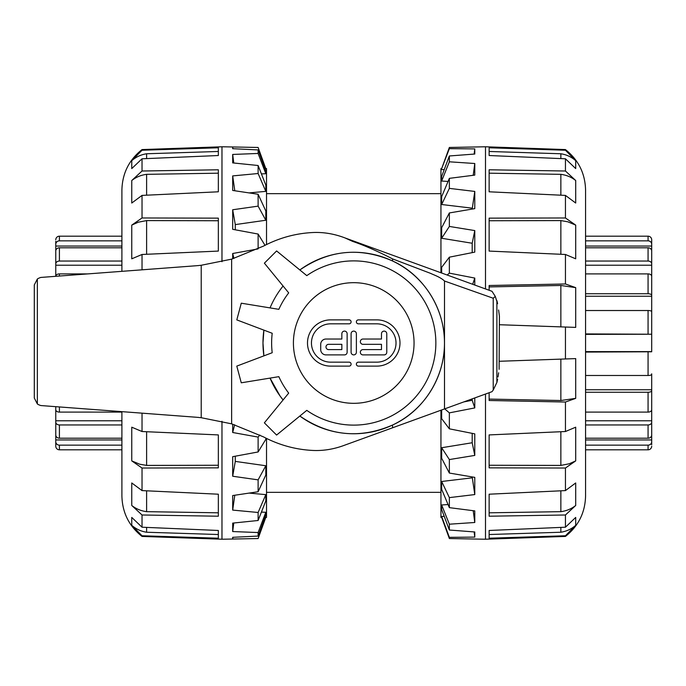 <?xml version="1.0" encoding="UTF-8"?>
<svg xmlns="http://www.w3.org/2000/svg" width="686" height="686" viewBox="0 0 686 686"><rect width="100%" height="100%" fill="white"/><g stroke="black" fill="none" stroke-linecap="round" stroke-linejoin="round"><path stroke-width="1.03" d="M499.417 324.727L575.708 327.394L575.708 287.64L565.444 283.978L489.135 285.505L489.135 290.264M565.444 327.033L565.444 358.967L499.417 361.273M489.135 392.718L489.135 400.495L565.444 402.022L575.708 398.36L575.708 358.606L565.444 358.967M565.444 402.022L565.444 431.52L489.135 434.915L489.135 467.861L565.444 468.023L575.708 460.889L575.708 427.189L565.444 431.52M565.444 468.023L565.444 490.593L489.135 494.203L489.135 516.215L565.444 514.989L575.708 505.479L575.708 482.961L565.444 490.593M565.444 514.989L565.444 527.208L489.135 530.475L489.135 538.21L565.444 535.766L575.708 525.33L575.708 517.424L565.444 527.208M565.444 535.766L565.444 536.426C578.47 526.059 585.184 512.553 585.57 495.901L585.57 190.099C585.184 173.447 578.47 159.941 565.444 149.574L565.444 150.234L489.135 147.79L489.135 155.525L565.444 158.792L575.708 168.576L575.708 160.67L565.444 150.234M571.181 155.302L575.708 160.67C571.404 156.923 566.456 154.624 560.856 153.767L489.135 151.477M565.444 158.792L565.444 171.011L489.135 169.785L489.135 191.797L565.444 195.407L575.708 203.039L575.708 180.521L565.444 171.011M565.444 195.407L565.444 217.976L489.135 218.139L489.135 251.085L565.444 254.48L575.708 258.811L575.708 225.111L565.444 217.976M565.444 254.48L565.444 283.978M565.444 536.426L485.499 539.222L485.499 394.038M485.499 288.943L485.499 146.778L565.444 149.574M575.708 287.64L560.856 285.479L489.135 286.92M560.856 326.879L560.856 285.479M489.135 399.08L560.856 400.521L575.708 398.36M575.708 225.111L567.794 221.792L560.856 220.592L489.135 220.746M560.856 254.274L560.856 220.592M489.135 465.254L560.856 465.408L569.217 463.787L575.708 460.889M575.708 180.521C571.404 177.117 566.456 175.059 560.856 174.338L489.135 173.189M560.856 195.184L560.856 174.338M489.135 512.811L560.856 511.662C566.456 510.941 571.404 508.883 575.708 505.479M560.856 158.595L560.856 153.767M489.135 534.523L560.856 532.233C566.456 531.376 571.404 529.077 575.708 525.33M560.856 532.233L560.856 527.405M560.856 511.662L560.856 490.816M560.856 465.408L560.856 431.726M560.856 400.521L560.856 359.121M474.781 285.05L474.781 278.079L449.356 273.131L449.356 257.173L474.781 252.122L474.781 230.582L449.356 226.44L449.356 212.943L474.781 208.63L474.781 191.428L449.356 188.384L449.356 178.351L474.781 175.101L474.781 163.508L449.356 161.802L449.356 155.971L474.781 154.033L474.781 148.896L449.356 148.656L449.356 147.464L485.499 146.778M474.781 539.033L449.356 538.536L449.356 537.344L474.781 537.104L474.781 531.967L449.356 530.029L449.356 524.198L474.781 522.492L474.781 510.899L449.356 507.649L449.356 497.616L474.781 494.572L474.781 477.37L449.356 473.057L449.356 459.56L474.781 455.418L474.781 433.878L449.356 428.827L449.356 412.869L474.781 407.921L474.781 397.931M474.781 494.572L472.191 476.933M449.356 459.56L441.655 447.735L441.655 458.257L449.356 473.057M474.781 455.418L472.191 442.753L441.655 447.735M472.191 442.753L472.191 433.363M441.655 409.962L441.655 418.666L449.356 428.827M449.356 412.869L444.708 408.847M474.781 407.921L472.191 400.272L463.796 401.919M472.191 400.272L472.191 398.866M472.68 284.287L474.781 278.079M447.169 275.026L449.356 273.131M449.356 257.173L441.655 267.334L441.655 273.019M472.191 252.637L472.191 243.247L474.781 230.582M449.356 212.943L441.655 227.743L441.655 238.265L449.356 226.44M441.655 238.265L472.191 243.247M472.191 209.067L474.781 191.428M449.356 178.351L441.655 196.693L441.655 204.514L449.356 188.384M441.655 204.514L472.191 208.167M473.22 175.299L474.781 163.508M449.356 155.971L441.655 176.491L441.655 181.035L449.356 161.802M441.655 181.035L448.061 181.447M474.146 154.076L474.781 148.896M449.356 147.464L441.655 168.645L449.356 148.656M441.655 169.571L444.254 169.588M440.944 410.219L440.944 517.415L441.69 517.433M444.254 516.412L441.655 516.429L441.655 517.355L449.356 538.536M448.061 504.553L441.655 504.965L441.655 509.509L449.356 530.029M472.191 477.833L441.655 481.486L441.655 489.307L449.356 507.649M441.69 168.567L440.944 168.584L440.944 272.762M474.781 537.104L474.146 531.924M474.781 522.492L473.22 510.701M449.356 524.198L441.655 504.965M449.356 537.344L441.655 516.429M449.356 497.616L441.655 481.486M136.3 530.698L131.763 525.33L142.028 535.766L218.337 538.21L218.337 530.475L142.028 527.208L131.763 517.424L131.763 525.33C136.068 529.077 141.016 531.376 146.615 532.233L218.337 534.523M121.902 411.643L121.902 495.901C122.288 512.553 129.002 526.059 142.028 536.426L142.028 535.766M142.028 527.208L142.028 514.989L218.337 516.215L218.337 494.203L142.028 490.593L131.763 482.961L131.763 505.479L142.028 514.989M142.028 490.593L142.028 468.023L218.337 467.861L218.337 434.915L142.028 431.52L131.763 427.189L131.763 460.889L142.028 468.023M142.028 431.52L142.028 413.161M142.028 269.821L142.028 254.48L218.337 251.085L218.337 218.139L142.028 217.976L131.763 225.111L131.763 258.811L142.028 254.48M142.028 217.976L142.028 195.407L218.337 191.797L218.337 169.785L142.028 171.011L131.763 180.521L131.763 203.039L142.028 195.407M142.028 171.011L142.028 158.792L218.337 155.525L218.337 147.79L142.028 150.234L131.763 160.67L131.763 168.576L142.028 158.792M121.902 271.33L121.902 190.099C122.288 173.447 129.002 159.941 142.028 149.574L221.972 146.778L221.972 261.709M142.028 150.234L142.028 149.574M221.972 421.273L221.972 539.222L142.028 536.426M218.337 151.477L146.615 153.767C141.016 154.624 136.068 156.923 131.763 160.67M146.615 153.767L146.615 158.595M218.337 173.189L146.615 174.338C141.016 175.059 136.068 177.117 131.763 180.521M146.615 174.338L146.615 195.184M218.337 220.746L146.615 220.592L138.255 222.213L131.763 225.111M146.615 220.592L146.615 254.274M131.763 505.479C136.068 508.883 141.016 510.941 146.615 511.662L218.337 512.811M131.763 460.889L139.678 464.208L146.615 465.408L218.337 465.254M146.615 431.726L146.615 465.408M146.615 490.816L146.615 511.662M146.615 527.405L146.615 532.233M265.816 168.645L258.116 147.464L232.691 146.967L232.691 148.691L258.116 149.925L258.116 153.458L232.691 154.444L232.691 162.891L258.116 165.506L258.116 173.515L232.691 175.908L232.691 190.451L258.116 194.258L258.116 206.134L232.691 209.762L232.691 229.321L258.116 234.046L258.116 248.838M232.691 424.154L232.691 432.497L258.116 437.093L258.116 451.954L232.691 456.679L232.691 476.238L258.116 479.866L258.116 491.742L232.691 495.549L232.691 510.092L258.116 512.485L258.116 520.494L232.691 523.109L232.691 531.556L258.116 532.542L258.116 536.075L232.691 537.31L232.691 539.033L258.116 538.536L265.816 517.355M257.867 248.949L232.691 253.503L232.691 258.819M232.691 146.967L232.906 148.699M258.116 153.458L265.816 173.73L265.816 170.968L258.116 149.925M232.691 154.444L233.772 163.002M261.4 173.884L265.816 173.73M258.116 173.515L265.816 191.368L265.816 185.126L258.116 165.506M232.691 175.908L234.784 190.759M249.155 192.903L265.816 191.368M232.691 209.762L235.281 224.596L265.816 220.249L265.816 210.988L258.116 194.258M264.933 517.45L266.528 517.415L266.528 438.44M235.281 224.596L235.281 229.801M258.116 451.954L265.816 439.357L265.816 438.08M235.281 456.199L235.281 461.404L232.691 476.238M258.116 491.742L265.816 475.012L265.816 465.751L235.281 461.404M258.116 520.494L265.816 500.874L265.816 494.632L249.155 493.097M258.116 536.075L265.816 515.032L265.816 512.27L261.4 512.116M266.528 244.542L266.528 168.584L264.933 168.55M232.691 253.503L233.935 258.433M234.646 424.763L232.691 432.497M234.784 495.241L232.691 510.092M233.772 522.998L232.691 531.556M232.906 537.301L232.691 539.033M265.816 512.27L258.116 532.542M265.816 494.632L258.116 512.485M265.816 465.751L258.116 479.866M259.84 435.001L258.116 437.093M265.002 245.314L258.116 234.046M258.116 206.134L265.816 220.249M585.57 333.919L651.7 334.228L651.7 311.624A3.636 1.098 180 0 0 648.064 310.518L585.57 310.518M585.57 293.737L648.064 293.737A3.636 1.672 0 0 1 651.7 295.4L651.7 351.772L585.57 352.081M651.7 284.861L651.7 296.241L585.57 296.241M651.7 295.4L651.7 276.244A3.636 2.341 180 0 0 648.064 273.903L585.57 273.903M585.57 261.049L648.064 261.049A3.636 2.778 0 0 1 651.7 263.827L651.7 277.41M651.7 265.216L585.57 265.216M651.7 263.827L651.7 251.025A3.636 3.224 180 0 0 648.064 247.8L585.57 247.8M585.57 240.846L648.064 240.846A3.636 3.464 0 0 1 651.7 244.31L651.7 252.637M651.7 246.042L585.57 246.042M651.7 244.31L651.7 239.808A3.636 3.619 180 0 0 648.064 236.19L585.57 236.19L648.064 236.19A3.636 3.619 180 0 1 651.7 239.808L651.7 241.258M651.7 444.742L651.7 441.69A3.636 3.464 180 0 1 648.064 445.154L585.57 445.154M585.57 449.81L648.064 449.81A3.636 3.619 -0 0 0 651.7 446.192M585.57 375.482L648.064 375.482A3.636 1.098 0 0 0 651.7 374.376L651.7 444.374M651.7 439.958L585.57 439.958M585.57 438.2L648.064 438.2A3.636 3.224 0 0 0 651.7 434.975L651.7 422.173A3.636 2.778 180 0 1 648.064 424.951L585.57 424.951M651.7 420.784L585.57 420.784M585.57 412.097L648.064 412.097A3.636 2.341 0 0 0 651.7 409.756L651.7 390.6A3.636 1.672 180 0 1 648.064 392.263L585.57 392.263M585.57 389.759L651.7 389.759L651.7 390.6M651.7 374.376L651.7 373.827M651.7 351.626L585.57 351.626M651.7 334.228L585.57 334.374M55.772 406.669L55.772 409.756A3.636 2.341 0 0 0 59.408 412.097L121.902 412.097M121.902 424.951L59.408 424.951A3.636 2.778 180 0 1 55.772 422.173L55.772 408.59M55.772 420.784L121.902 420.784M55.772 422.173L55.772 434.975A3.636 3.224 0 0 0 59.408 438.2L121.902 438.2M121.902 445.154L59.408 445.154A3.636 3.464 180 0 1 55.772 441.69L55.772 433.363M55.772 439.958L121.902 439.958M55.772 441.69L55.772 446.192A3.636 3.619 -0 0 0 59.408 449.81L121.902 449.81L59.408 449.81A3.636 3.619 0 0 1 55.772 446.192L55.772 444.742M55.772 241.258L55.772 244.31A3.636 3.464 0 0 1 59.408 240.846L121.902 240.846M121.902 236.19L59.408 236.19A3.636 3.619 180 0 0 55.772 239.808M87.808 273.903L59.408 273.903A3.636 2.341 180 0 0 55.772 276.244L55.772 241.626M55.772 246.042L121.902 246.042M121.902 247.8L59.408 247.8A3.636 3.224 180 0 0 55.772 251.025L55.772 263.827A3.636 2.778 0 0 1 59.408 261.049L121.902 261.049M55.772 265.216L121.902 265.216M414.052 343A60.317 60.317 0 0 1 323.578 395.239A60.317 60.317 0 0 1 323.578 290.761A60.317 60.317 0 0 1 414.052 343M497.367 302.415L497.178 301.626M497.616 303.684C499.94 319.316 499.94 319.316 497.616 303.684L495.266 296.395L492.008 291.301L345.084 237.956L352.664 241.412C363.743 245.116 377.043 250.939 392.564 258.896L430.859 273.474C433.072 274.683 440.232 276.912 444.494 281.02L493.225 298.239L493.225 390.06L496.878 382.454L496.878 300.528M499.408 316.16L498.611 309.978M497.616 379.298C499.94 363.649 499.94 363.649 497.616 379.298L496.878 382.454M498.002 376.974L498.636 372.781M499.099 369.334L499.417 316.229M495.266 296.395L493.225 298.239M493.225 390.06L492.008 391.68L444.494 408.933L444.494 281.02M201.221 265.268L201.221 417.714A172.761 172.761 0 0 0 195.39 417.174L40.834 405.546A17.107 17.107 0 0 1 38.39 404.586A7.272 7.272 0 0 1 37.361 403.968L34.3 398.043L34.3 284.93L37.361 279.005A7.272 7.272 0 0 1 38.39 278.396A17.107 17.107 0 0 1 40.834 277.436L195.39 265.808A172.761 172.761 0 0 0 201.221 265.268L231.636 259.137L231.636 423.845L263.467 436.871C278.748 444.862 294.748 449.364 311.453 450.368C322.643 451.096 333.85 449.313 345.084 445.025L444.494 408.933M392.564 258.896L392.564 260.972C360.021 246.9 329.117 249.901 299.859 269.967A90.758 90.758 0 0 1 421.033 403.891A90.758 90.758 0 0 1 299.851 416.033C329.117 436.099 360.021 439.1 392.564 425.028C423.734 410.948 444.717 377.351 444.494 343C444.717 308.649 423.734 275.052 392.564 260.972M392.564 425.028L392.564 427.79M288.695 292.879A82.114 82.114 0 0 0 278.842 309.335L241.275 303.195L236.799 319.89L272.205 333.276A82.114 82.114 0 0 0 272.205 352.724L236.79 366.11L241.266 382.805L278.842 376.665A82.114 82.114 0 0 0 288.686 393.112L264.367 422.842L276.595 435.061L306.779 410.365A82.114 82.114 0 0 0 415.116 288.454A82.114 82.114 0 0 0 306.788 275.635L276.612 250.947L264.384 263.167L288.695 292.879M270.044 307.903A90.758 90.758 0 0 1 283.086 286.028M283.086 399.964A90.758 90.758 0 0 1 270.044 378.097L280.025 395.942L283.086 399.964M263.896 355.863A90.758 90.758 0 0 1 263.896 330.137L262.978 342.957L263.896 355.863M231.636 423.845L201.221 417.714M231.636 259.137L263.467 246.111C278.748 238.111 294.74 233.609 311.453 232.605C322.643 231.877 333.85 233.66 345.084 237.956L492.008 291.301M358.366 323.835A1.981 1.981 0 0 1 356.377 321.854A1.981 1.981 0 0 1 358.366 319.873L376.863 319.873A23.127 23.127 0 0 1 399.989 343A23.127 23.127 0 0 1 376.863 366.118L358.366 366.118A1.981 1.981 0 0 1 356.377 364.137A1.981 1.981 0 0 1 358.366 362.157L376.863 362.157A19.157 19.157 0 0 0 396.019 343A19.157 19.157 0 0 0 376.863 323.835L358.366 323.835M356.377 352.244A2.641 2.641 0 0 1 353.736 354.894A2.641 2.641 0 0 1 351.095 352.244L351.095 333.748A2.641 2.641 0 0 1 353.736 331.106A2.641 2.641 0 0 1 356.377 333.748L356.377 352.244M330.618 319.873L349.114 319.873A1.981 1.981 0 0 1 351.095 321.854A1.981 1.981 0 0 1 349.114 323.835L330.618 323.835A19.157 19.157 0 0 0 311.453 343A19.157 19.157 0 0 0 330.618 362.157L349.114 362.157A1.981 1.981 0 0 1 351.095 364.137A1.981 1.981 0 0 1 349.114 366.118L330.618 366.118A23.127 23.127 0 0 1 307.491 343A23.127 23.127 0 0 1 330.618 319.873M384.126 354.894L362.988 354.894A2.641 2.641 0 0 1 360.347 352.244A2.641 2.641 0 0 1 362.988 349.603L381.485 349.603L381.485 344.321L362.988 344.321A2.641 2.641 0 0 1 360.347 341.679A2.641 2.641 0 0 1 362.988 339.03L381.485 339.03L381.485 333.748A2.641 2.641 0 0 1 384.126 331.106A2.641 2.641 0 0 1 386.775 333.748L386.775 352.244A2.641 2.641 0 0 1 384.126 354.894M347.133 352.244A2.641 2.641 0 0 1 344.492 354.894L325.987 354.894A5.282 5.282 0 0 1 320.705 349.603L320.705 344.321A5.282 5.282 0 0 1 325.987 339.03L341.842 339.03L341.842 333.748A2.641 2.641 0 0 1 344.492 331.106A2.641 2.641 0 0 1 347.133 333.748L347.133 352.244M328.628 349.603L341.842 349.603L341.842 344.321L328.628 344.321A2.641 2.641 0 0 0 325.987 346.962A2.641 2.641 0 0 0 328.628 349.603M353.736 282.683A60.317 60.317 0 0 0 301.497 373.158A60.317 60.317 0 0 0 405.975 373.158A60.317 60.317 0 0 0 353.736 282.683M648.064 392.263L648.064 412.097M648.064 352.081L648.064 375.482M648.064 445.154L648.064 449.81M648.064 424.951L648.064 438.2M648.064 247.8L648.064 261.049M648.064 236.19L648.064 240.846M648.064 273.903L648.064 293.737M648.064 310.518L648.064 333.919M59.408 276.038L59.408 273.903M59.408 240.846L59.408 236.19M59.408 261.049L59.408 247.8M59.408 438.2L59.408 424.951M59.408 449.81L59.408 445.154M59.408 412.097L59.408 406.944M37.361 279.005L37.361 403.968M266.528 492.342L440.944 492.342M266.528 193.658L440.944 193.658M471.171 538.973L485.499 539.222M236.301 147.027L221.972 146.778M236.301 538.973L221.972 539.222"/></g></svg>
